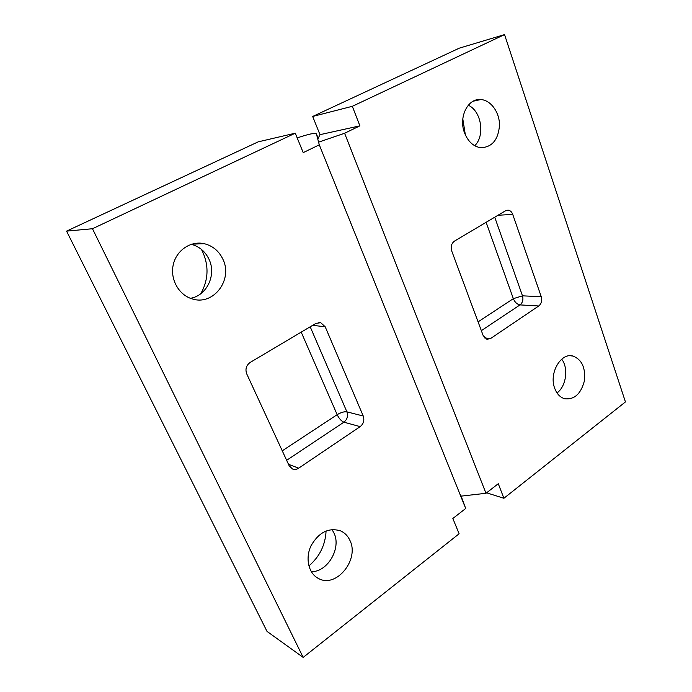<?xml version="1.0" encoding="UTF-8"?>
<svg xmlns="http://www.w3.org/2000/svg" width="692" height="692" viewBox="0 0 692 692"><rect width="100%" height="100%" fill="white"/><g stroke="black" fill="none" stroke-linecap="round" stroke-linejoin="round"><path stroke-width="1.04" d="M286.644 460.318L343.898 422.181L360.169 426.627C363.577 423.807 364.597 420.269 363.239 416.013L346.908 411.861C344.166 411.481 340.914 412.415 337.168 414.672C339.097 418.643 341.338 421.143 343.898 422.181C347.254 419.456 348.258 416.013 346.908 411.861L310.189 326.788M312.646 325.335L325.197 326.78L320.725 322.697L315.872 323.415L250.184 362.426C246.24 365.341 245.08 369.139 246.707 373.827L289.126 465.681L292.474 468.986C294.55 469.764 296.626 469.496 298.685 468.164L288.486 464.297M360.169 426.627L298.685 468.164M325.197 326.78L363.239 416.013M331.97 529.518L333.907 532.875C341.597 547.96 327.783 572.05 311.279 571.696M308.857 565.944C319.626 556.705 325.37 545.037 326.079 530.937M349.884 540.34C359.719 559.318 336.381 588.503 318.614 578.555C308.615 573.72 304.99 558.401 311.011 545.789C318.882 532.2 328.786 527.252 340.724 530.928C344.798 532.805 347.851 535.945 349.884 540.34M191.251 244.302C199.339 246.482 205.256 251.481 209.019 259.301C216.648 274.854 206.873 295.674 190.438 298.304M200.801 293.702C208.837 279.179 209.07 264.43 201.493 249.449M197.869 243.939L197.246 243.152M222.91 259.266C233.152 279.611 213.56 305.795 192.488 298.979C179.064 295.346 169.964 279.559 173.216 264.941C176.287 250.279 190.836 240.548 204.304 243.696C212.781 245.85 218.983 251.04 222.91 259.266M303.174 657.4L92.469 228.732L66.562 231.128L267.008 631.389L303.174 657.4L459.107 533.783L452.853 518.49L465.699 508.482L460.439 494.287M297.197 137.898C309.056 133.937 315.465 132.596 316.417 133.893L319.289 144.827L303.217 152.629L295.268 133.193L258.185 141.851L66.562 231.128M465.699 508.482L319.289 144.827M295.268 133.193L92.469 228.732M497.972 215.273L512.729 214.382C511.821 211.977 510.359 210.576 508.352 210.195L505.549 210.766L454.514 241.084C451.452 243.394 450.518 246.689 451.712 250.954L483.189 335.62L486.874 339.27L490.533 338.552L484.599 337.921M481.338 330.655L520.003 304.904L538.731 305.985C541.421 303.71 542.26 300.622 541.248 296.704L522.486 295.839L513.334 298.659C514.891 302.3 517.114 304.376 520.003 304.904C522.668 302.681 523.498 299.662 522.486 295.839L494.728 217.193M512.729 214.382L541.248 296.704M538.731 305.985L490.533 338.552M468.285 105.21C481.459 111.127 485.256 135.606 474.747 145.744M465.37 134.931L462.801 118.938M464.427 132.587C458.441 117.06 467.974 98.056 480.767 99.544C490.836 100.115 499.581 112.312 499.503 125.226C498.335 139.741 492.124 147.24 480.853 147.733C473.432 146.609 467.956 141.557 464.427 132.587M561.696 359.165C568.729 368.144 566.22 386.283 557.025 392.944M554.69 388.255C548.739 373.23 560.952 352.211 573.097 356.069C582.128 359.779 585.847 368.222 584.256 381.387C580.744 394.077 574.196 399.855 564.62 398.739C560.096 397.355 556.792 393.86 554.69 388.255M359.883 125.849L319.981 134.663L312.68 116.464L352.323 106.309L359.883 125.849L344.607 133.271L318.588 142.145M317.792 139.118L319.981 134.663M461.123 496.129L485.983 493.292L498.275 483.717L503.897 498.275L486.614 492.808M344.607 133.271L485.983 493.292M312.68 116.464L459.332 48.146L504.546 34.6L352.323 106.309M504.546 34.6L625.438 401.922L503.897 498.275M301.202 332.125L337.168 414.672L282.258 450.829M318.19 138.305L316.417 133.893M486.121 222.305L513.334 298.659L478.077 321.875M320.725 322.697L318.874 322.498M318.614 578.555L317.152 577.725M204.304 243.696L191.701 244.164M508.352 210.195L506.622 210.307M480.767 99.544L473.164 101.222M573.097 356.069L570.312 355.74"/></g></svg>

